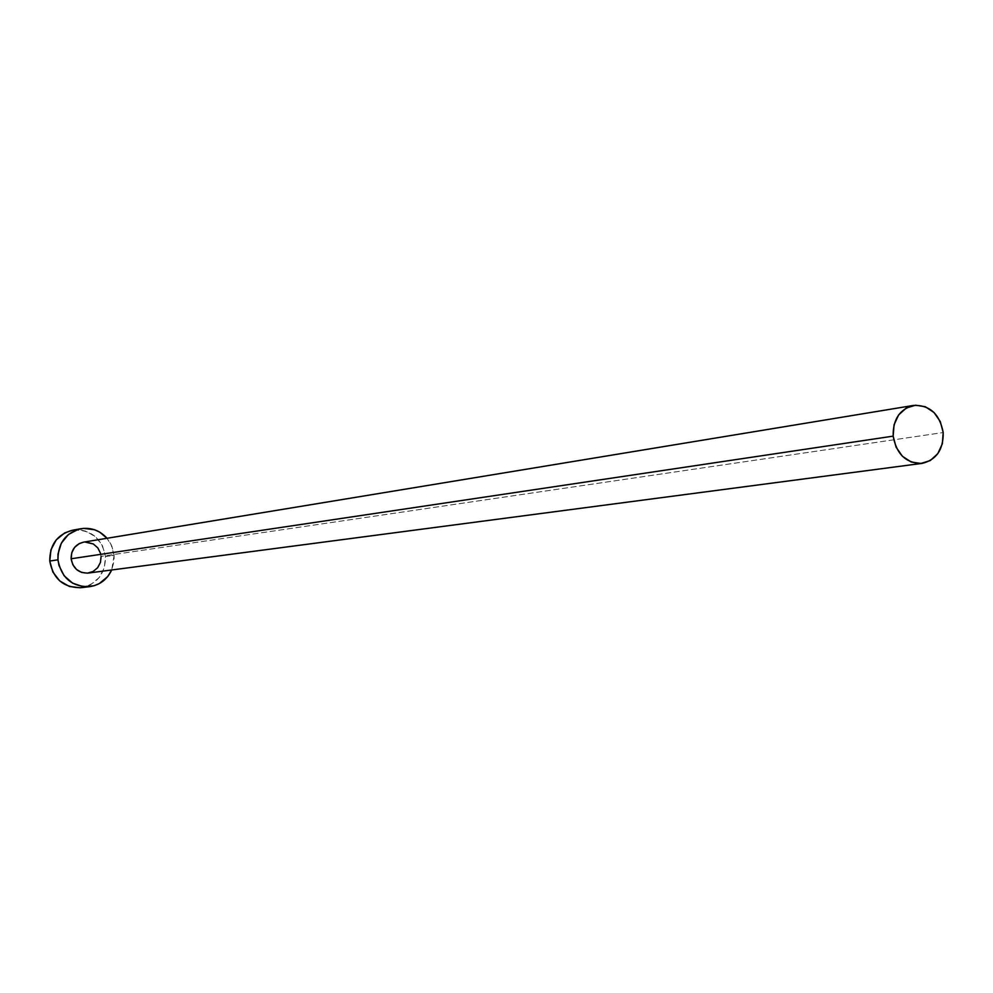 <?xml version="1.0" encoding="UTF-8"?>
<svg xmlns="http://www.w3.org/2000/svg" width="993" height="993" viewBox="0 0 993 993"><rect width="100%" height="100%" fill="white"/><g stroke="black" fill="none" stroke-linecap="round" stroke-linejoin="round"><path stroke-width="0.74" stroke-dasharray="4.96 3.72" d="M100.541 553.362L101.087 556.365L943.201 432.538L101.087 556.365C99.151 546.435 93.317 541.694 83.586 542.141M81.066 587.682C97.277 584.132 105.407 573.768 105.481 556.589L114.121 555.323L111.042 544.363L107.021 538.28L111.886 546.224L114.121 555.323L105.481 556.589C101.82 537.958 90.835 529.17 72.563 530.212M114.121 555.323L111.712 569.97L114.058 561.045L114.121 555.323M83.648 542.128L84.815 541.992M80.185 587.769L90.648 584.666L99.114 577.653L104.327 567.797L105.481 556.589L102.44 545.716L95.638 536.828L86.093 531.255L80.743 530.014L72.688 530.188M88.166 573.073C96.755 571.087 101.063 565.526 101.087 556.365"/><path stroke-width="1.49" d="M913.548 405.429L83.586 542.141C75.282 544.288 71.124 549.837 71.136 558.761L893.154 436.138C892.893 419.406 899.695 409.178 913.548 405.429C929.796 404.921 939.688 413.957 943.201 432.538C943.449 449.606 936.424 459.883 922.125 463.371C906.224 463.47 896.567 454.384 893.154 436.138L71.136 558.761L71.769 552.704L74.599 547.391L79.179 543.63L83.648 542.128M80.793 528.735L72.563 530.212C57.333 534.346 49.724 544.623 49.762 561.045L57.954 559.816C57.917 543.245 65.575 532.881 80.93 528.71C91.182 527.246 99.883 530.423 107.021 538.28L99.635 532.087L94.571 529.765L83.648 528.363L78.211 529.343L68.43 534.495L61.33 543.171L58.004 554.057L57.954 559.816L49.762 561.045C53.138 578.944 63.577 587.819 81.066 587.682L89.444 586.702M111.712 569.97C107.157 579.552 99.747 585.125 89.507 586.689C71.881 586.838 61.367 577.876 57.954 559.816L58.984 565.501L64.098 575.717L72.576 583.152L83.089 586.677L94.05 585.758L99.163 583.661L107.703 576.585L111.712 569.97M101.087 556.365L100.454 562.41L97.649 567.723L93.094 571.484L87.458 573.147L81.625 572.427L76.473 569.448L72.787 564.645L71.136 558.761C72.985 568.492 78.658 573.259 88.166 573.073L922.05 463.383M84.815 541.992L93.342 543.965L97.835 547.937L100.541 553.362M72.688 530.188L64.768 532.893L56.229 539.869L50.953 549.762L49.762 561.045L52.84 571.993L59.717 580.917L69.324 586.453L80.185 587.769M893.154 436.138L896.096 447.185L902.426 456.271L911.164 461.993L920.958 463.483L930.317 460.541L937.814 453.627L942.345 443.797L943.201 432.538L940.284 421.566L934.028 412.505L925.364 406.758L915.596 405.194L906.199 408.061L898.628 414.937L894.048 424.805L893.154 436.138"/></g></svg>
